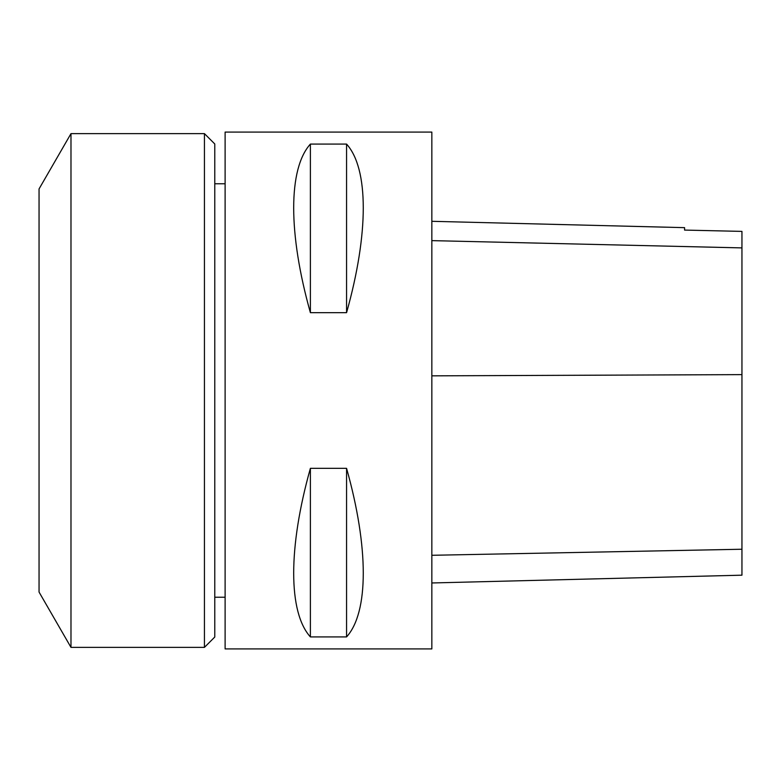 <?xml version="1.0" encoding="UTF-8"?>
<svg xmlns="http://www.w3.org/2000/svg" width="781" height="781" viewBox="0 0 781 781"><rect width="100%" height="100%" fill="white"/><g stroke="black" fill="none" stroke-linecap="round" stroke-linejoin="round"><path stroke-width="1.17" d="M225.113 648.923L225.113 132.077L431.844 132.077L431.844 648.923L225.113 648.923M310.389 468.336L346.569 468.336C368.837 547.481 368.837 612.324 346.569 636.915L310.389 636.915C288.121 612.324 288.121 547.481 310.389 468.336L310.389 636.915M310.389 144.085L346.569 144.085C368.837 168.676 368.837 233.519 346.569 312.664L310.389 312.664C288.121 233.519 288.121 168.676 310.389 144.085L310.389 312.664M431.844 582.968L741.95 575.177L741.95 231.391L684.586 230.083L741.95 231.391M431.844 221.306L684.586 227.652L684.586 230.102M346.569 468.336L346.569 636.915M346.569 144.085L346.569 312.664M204.437 133.629L214.775 143.968L214.775 637.032L204.437 647.371L204.437 133.629L70.983 133.629L70.983 647.371L204.437 647.371M70.983 133.629L39.05 188.934L39.05 592.066L70.983 647.371M741.95 549.238L431.844 555.291M741.95 374.626L431.844 375.846M741.95 247.899L431.844 240.626M214.775 597.231L225.113 597.231M214.775 183.769L225.113 183.769"/></g></svg>
